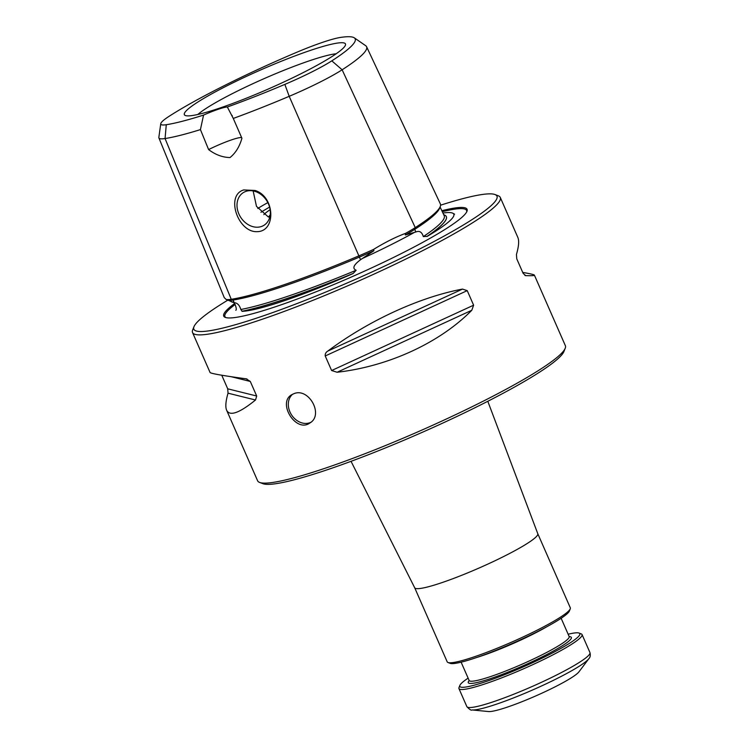<?xml version="1.0" encoding="UTF-8"?>
<svg xmlns="http://www.w3.org/2000/svg" width="749" height="749" viewBox="0 0 749 749"><rect width="100%" height="100%" fill="white"/><g stroke="black" fill="none" stroke-linecap="round" stroke-linejoin="round"><path stroke-width="1.12" d="M525.189 275.557L525.742 275.651C531.696 275.81 534.58 275.641 534.393 275.145L565.364 345.682A168.048 19.605 156.3 0 1 565.223 348.257L563.922 351.524A165.529 19.315 156.3 0 1 328.792 469.239A165.529 19.315 156.3 0 1 262.88 483.676L259.594 482.422A168.048 19.605 156.3 0 1 257.609 480.783L226.638 410.237C229.718 416.51 239.343 413.102 255.512 400.003L256.692 396.015L250.297 381.456L246.215 378.835C222.902 375.652 210.862 373.554 210.085 372.515L192.53 332.537A168.048 19.605 -23.7 0 0 354.296 282.944A168.048 19.605 -23.7 0 0 500.285 197.446A168.048 19.605 -23.7 0 0 498.3 195.798L495.014 194.543A165.529 19.315 -23.7 0 0 440.581 205.189M233.276 118.436L227.35 106.995A155.024 18.088 -23.7 0 0 284.845 84.394A57.252 6.675 -23.7 0 0 331.807 60.856A155.024 18.088 -23.7 0 0 354.305 37.843L365.681 45.698A162.299 18.94 156.3 0 1 366.589 46.728A162.299 18.94 156.3 0 1 342.134 69.788A64.536 7.527 156.3 0 1 289.198 96.321A162.299 18.94 156.3 0 1 233.276 118.436L241.918 138.256C239.586 146.589 235.617 153.021 230.009 157.562C222.556 157.393 215.422 154.734 208.606 149.585L200.432 129.605A162.299 18.94 156.3 0 1 165.061 138.537A64.536 7.527 156.3 0 1 158.9 137.928A64.536 7.527 156.3 0 1 158.844 137.385L160.763 123.697A57.252 6.675 -23.7 0 0 166.278 124.718A155.024 18.088 -23.7 0 0 203.559 115.084L200.432 129.605M224.279 297.653L226.207 299.516A68.908 8.042 -23.7 0 0 231.254 299.291A166.671 19.446 -23.7 0 0 358.724 255.933A68.908 8.042 -23.7 0 0 373.629 249.38C385.136 242.302 395.8 236.956 405.602 233.351A68.908 8.042 -23.7 0 0 415.246 227.612A166.671 19.446 -23.7 0 0 440.253 206.527A166.671 19.446 -23.7 0 0 440.365 203.925L366.589 46.728M255.072 190.471L243.715 189.928C225.187 195.358 238.032 232.649 257.122 231.666C276.353 231.516 274.967 196.519 255.072 190.471M245.953 191.36A19.324 15.448 -122.7 0 0 243.228 192.671A19.324 15.448 -122.7 0 0 240.672 217.285A19.324 15.448 -122.7 0 0 264.107 225.206A19.324 15.448 -122.7 0 0 267.683 221.741A19.324 15.448 -122.7 0 0 265.989 199.59A19.324 15.448 -122.7 0 0 245.953 191.36M253.134 190.92L256.486 206.359L268.311 216.929M227.846 300.143A165.529 19.315 -23.7 0 0 193.972 326.695L192.671 329.963A168.048 19.605 -23.7 0 0 192.53 332.537M565.223 348.257A168.048 19.605 156.3 0 1 326.517 467.769A168.048 19.605 156.3 0 1 259.594 482.422M293.973 393.646L291.633 394.779C277.177 402.822 295.921 433.175 309.777 423.054C324.13 415.115 308.934 387.364 293.973 393.646M462.498 289.095C419.712 297.081 368.405 320.694 327.819 351.075L462.498 289.095L467.226 290.631L473.621 305.189L471.795 310.273C439.775 342.789 388.469 366.401 337.116 372.253L331.62 370.53L325.225 355.972C325.029 353.856 325.89 352.227 327.819 351.075M500.285 197.446L517.84 237.424C519.254 240.71 518.785 246.402 516.445 254.473L516.763 258.836L523.148 273.394L525.742 275.651L524.927 275.445M534.393 275.145C534.112 274.593 530.226 273.694 522.727 272.43M246.973 378.966L246.215 378.835M221.751 375.221L227.715 388.815L228.033 393.178C225.692 401.258 225.224 406.941 226.638 410.237M226.207 299.516L228.192 300.274A67.382 7.865 -23.7 0 0 233.098 300.049A165.155 19.268 -23.7 0 0 359.417 257.085A67.382 7.865 -23.7 0 0 373.901 250.718L373.629 249.38M353.125 273.525A118.763 13.857 156.3 0 1 242.002 311.322A167.027 19.483 -23.7 0 0 353.125 273.525L356.159 270.258C350.158 267.646 357.76 261.897 360.559 259.706L373.901 250.718M442.931 213.044A118.763 13.857 156.3 0 1 453.182 213.446A118.763 13.857 156.3 0 1 427.024 236.487A167.027 19.483 -23.7 0 0 446.329 216.62A167.027 19.483 -23.7 0 0 446.31 216.583L446.292 216.545A167.018 19.483 156.3 0 1 427.089 236.347L427.024 236.487M197.614 102.192A87.97 10.261 156.3 0 1 309.384 50.754A87.97 10.261 156.3 0 1 342.864 48.507A87.97 10.261 156.3 0 1 269.022 88.7A87.97 10.261 156.3 0 1 189.46 115.842A87.97 10.261 156.3 0 1 197.614 102.192M354.305 37.843A155.024 18.088 -23.7 0 0 340.411 37.45A57.252 6.675 -23.7 0 0 296.613 52.346A155.024 18.088 -23.7 0 0 169.452 116.076A57.252 6.675 -23.7 0 0 160.763 123.697M227.35 106.995A25.204 2.94 -23.7 0 0 203.559 115.084M270.192 214.972A51.999 6.067 -23.7 0 0 268.751 217.06M270.127 209.683A57.167 6.666 -23.7 0 0 263.835 214.673M241.665 137.685A25.204 2.94 -23.7 0 0 208.606 149.585M405.602 233.351L405.331 234.971A67.382 7.865 -23.7 0 0 414.693 229.381A165.155 19.268 -23.7 0 0 439.466 208.494L440.253 206.527M443.717 214.729L444.335 214.963A167.018 19.483 156.3 0 1 446.292 216.545M405.331 234.971L415.892 231.975C419.506 230.514 421.977 232.059 423.316 236.6A165.426 19.296 -23.7 0 0 444.194 215.731L440.075 206.967M423.316 236.6L427.089 236.347M352.891 273.535A167.018 19.483 156.3 0 1 242.077 311.219L242.002 311.322M228.192 300.274L234.184 302.69C237.339 302.896 239.549 305.161 240.822 309.487A165.426 19.296 -23.7 0 0 356.159 270.258M240.822 309.487L242.077 311.219M234.503 303.588A132.882 15.504 -23.7 0 0 225.309 317.407A132.882 15.504 -23.7 0 0 351.637 276.896A132.882 15.504 -23.7 0 0 466.964 211.321A132.882 15.504 -23.7 0 0 441.835 210.722M193.972 326.695A165.529 19.315 -23.7 0 0 353.163 280.379A165.529 19.315 -23.7 0 0 495.014 194.543M310.741 422.342A16.806 13.435 57.3 0 1 291.492 414.806A16.806 13.435 57.3 0 1 292.7 394.171M414.674 587.731A67.223 7.846 -23.7 0 0 414.693 587.778A67.223 7.846 -23.7 0 0 479.379 567.892A67.223 7.846 -23.7 0 0 537.791 533.737A67.223 7.846 -23.7 0 0 537.773 533.691L570.307 607.814A67.223 7.846 -23.7 0 1 570.261 608.843A67.223 7.846 -23.7 0 1 511.913 642.015A67.223 7.846 -23.7 0 1 448.005 662.509A67.223 7.846 -23.7 0 1 447.209 661.854L414.684 587.75M472.095 709.94L488.526 711.55A50.417 5.88 -23.7 0 0 535.61 695.999A50.417 5.88 -23.7 0 0 578.93 671.872L588.864 658.68A65.116 7.593 156.3 0 1 496.933 704.023A65.116 7.593 156.3 0 1 472.095 709.94C471.327 710.661 469.576 709.556 466.852 706.607L458.95 688.593A67.223 7.846 156.3 0 1 459.006 687.563L459.867 685.391A65.538 7.649 156.3 0 1 468.125 678.135M568.145 634.225A65.538 7.649 156.3 0 1 579.061 633.064L581.252 633.897A67.223 7.846 156.3 0 1 582.048 634.553A67.223 7.846 156.3 0 1 551.067 655.806A67.223 7.846 156.3 0 1 486.513 683.388A67.223 7.846 156.3 0 1 458.95 688.593M579.061 633.064A65.538 7.649 156.3 0 1 552.65 652.856A65.538 7.649 156.3 0 1 486.691 681.318A65.538 7.649 156.3 0 1 459.867 685.391M448.005 662.509L450.196 663.342A65.538 7.649 -23.7 0 0 512.503 643.363A65.538 7.649 -23.7 0 0 569.39 611.025L570.261 608.843M336.189 53.75A80.321 9.372 -23.7 0 0 308.906 60.969A80.321 9.372 -23.7 0 0 197.839 114.485M166.278 124.718L165.061 138.537L231.254 299.291L233.098 300.049L234.184 302.69M284.845 84.394L289.198 96.321L360.559 259.706M331.807 60.856L342.134 69.788L415.246 227.612L414.693 229.381L415.892 231.975M269.584 207.108A71.417 8.333 -23.7 0 0 260.961 212.267M267.833 202.605A75.621 8.819 -23.7 0 0 257.796 208.456M361.954 258.677A120.093 14.016 -23.7 0 0 414.852 232.162M231.095 301.632L232.471 302.156A120.093 14.016 -23.7 0 0 233.36 302.409M235.177 304.459A131.983 15.401 -23.7 0 0 225.945 317.604M466.683 211.93A131.983 15.401 -23.7 0 0 442.294 211.695M231.141 376.7L250.297 381.456M227.715 388.815L256.692 396.015M228.033 393.178L255.512 400.003M325.225 355.972L467.226 290.631M331.62 370.53L473.621 305.189M337.116 372.253L471.795 310.273M582.048 634.553L589.959 652.566A67.223 7.846 156.3 0 1 558.969 673.81A67.223 7.846 156.3 0 1 494.415 701.401A67.223 7.846 156.3 0 1 466.852 706.607M569.203 636.641A56.297 6.572 156.3 0 1 550.712 652.454A56.297 6.572 156.3 0 1 491.363 678.313A56.297 6.572 156.3 0 1 469.174 680.541M561.141 618.281L569.165 636.566A54.621 6.376 156.3 0 1 543.989 653.83A54.621 6.376 156.3 0 1 491.541 676.244A54.621 6.376 156.3 0 1 469.146 680.476L461.122 662.182M476.645 657.51A54.621 6.376 -23.7 0 0 547.191 626.539M158.9 137.928L224.269 297.662M232.274 115.926L232.021 115.365M232.471 302.156C234.521 301.051 237.47 310.142 235.757 310.236M453.182 213.446L454.596 214.167M188.842 115.88L189.46 115.842M537.791 533.737L487.796 401.286M414.693 587.778L351.038 461.328M589.959 652.566C590.615 655.272 590.249 657.313 588.864 658.68"/></g></svg>
